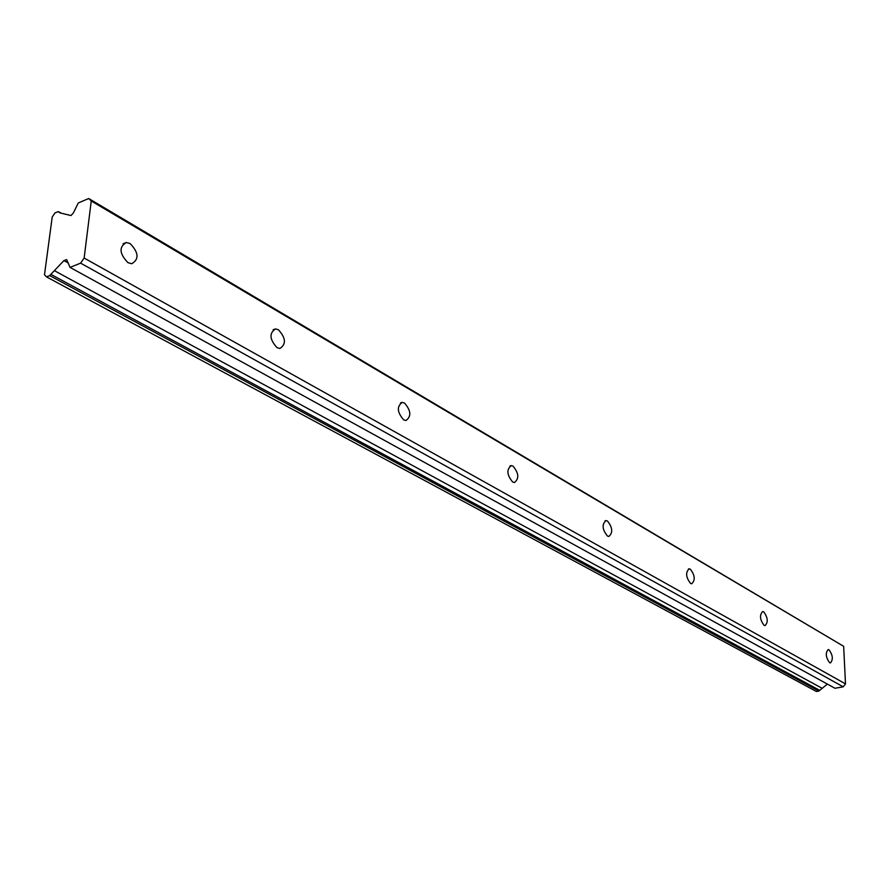 <?xml version="1.0" encoding="UTF-8"?>
<svg xmlns="http://www.w3.org/2000/svg" width="890" height="890" viewBox="0 0 890 890"><rect width="100%" height="100%" fill="white"/><g stroke="black" fill="none" stroke-linecap="round" stroke-linejoin="round"><path stroke-width="1.33" d="M130.162 243.593L126.336 242.503C118.793 246.953 119.338 253.672 127.982 262.684L131.731 263.729C139.263 259.313 138.74 252.604 130.162 243.593M829.013 649.789L828.19 649.544C825.275 652.937 825.753 657.332 829.614 662.705L830.426 662.939C833.329 659.557 832.862 655.162 829.013 649.789M763.665 611.797L762.674 611.508C759.393 615.035 759.871 619.651 764.098 625.359L765.077 625.637C768.348 622.121 767.881 617.515 763.665 611.797M690.328 569.177L689.127 568.832C685.411 572.481 685.89 577.343 690.562 583.428L691.741 583.773C695.446 580.124 694.979 575.263 690.328 569.177M607.447 521.006L605.99 520.583C601.751 524.377 602.23 529.528 607.425 536.036L608.86 536.447C613.088 532.665 612.62 527.525 607.447 521.006M513.041 466.138L511.227 465.603C506.377 469.542 506.866 475.015 512.673 482.013L514.453 482.514C519.293 478.598 518.826 473.135 513.041 466.138M404.505 403.048L402.224 402.391C396.64 406.485 397.129 412.315 403.704 419.88L405.94 420.514C411.514 416.442 411.035 410.613 404.505 403.048M278.425 329.767L275.5 328.922C269.025 333.194 269.536 339.435 277.035 347.656L279.894 348.468C286.357 344.23 285.868 338 278.425 329.767M91.258 200.984L843.653 646.318L845.5 683.876L84.138 258.033L91.258 200.984L88.7 198.514L78.276 202.976L73.347 213.022L70.955 215.547L59.942 212.877L58.117 211.62L55.002 212.955L52.21 216.993L44.5 274.743L46.502 276.879L49.651 275.611L63.913 260.592L66.639 259.602L70.054 267.389L834.965 688.259L843.231 686.824L80.601 263.14L70.054 267.389M84.138 258.033L80.601 263.14M845.5 683.876L843.231 686.824M88.7 198.514L843.653 646.318M827.366 684.076L818.9 691.052L816.408 691.486L46.502 276.879M822.193 688.337L54.368 270.649M819.746 690.362L50.852 274.343M59.085 211.954L61.11 213.122M818.9 691.052L49.651 275.611M63.913 260.592L68.319 263.017M126.336 242.503L123.031 243.838M689.127 568.832L688.437 568.977M605.99 520.583L605.067 520.806M511.227 465.603L509.981 465.948M402.224 402.391L400.522 402.903M275.5 328.922L273.141 329.745"/></g></svg>
